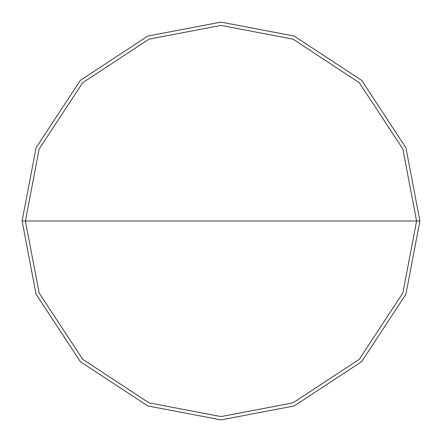<?xml version="1.0" encoding="UTF-8"?>
<svg xmlns="http://www.w3.org/2000/svg" width="442" height="442" viewBox="0 0 442 442"><rect width="100%" height="100%" fill="white"/><g stroke="black" fill="none" stroke-linecap="round" stroke-linejoin="round"><path stroke-width="0.66" d="M25.415 221L39.145 149.004L82.698 82.698L149.004 39.145L221 25.415L292.996 39.145L359.302 82.698L402.855 149.004L416.585 221L25.415 221L39.145 292.996L82.698 359.302L149.004 402.855L221 416.585L292.996 402.855L359.302 359.302L402.855 292.996L416.585 221L419.9 221L405.933 294.212L361.644 361.644L294.212 405.933L221 419.9L147.788 405.933L80.356 361.644L36.067 294.212L22.1 221L36.067 294.212L80.356 361.644L147.788 405.933L221 419.9L294.212 405.933L361.644 361.644L405.933 294.212L419.9 221L405.933 147.788L361.644 80.356L294.212 36.067L221 22.1L147.788 36.067L80.356 80.356L36.067 147.788L22.1 221L416.585 221L402.855 292.996L359.302 359.302L292.996 402.855L221 416.585L149.004 402.855L82.698 359.302L39.145 292.996L25.415 221L22.1 221L36.067 147.788L80.356 80.356L147.788 36.067L221 22.1L294.212 36.067L361.644 80.356L405.933 147.788L419.9 221L416.585 221L402.855 149.004L359.302 82.698L292.996 39.145L221 25.415L149.004 39.145L82.698 82.698L39.145 149.004L25.415 221"/></g></svg>

